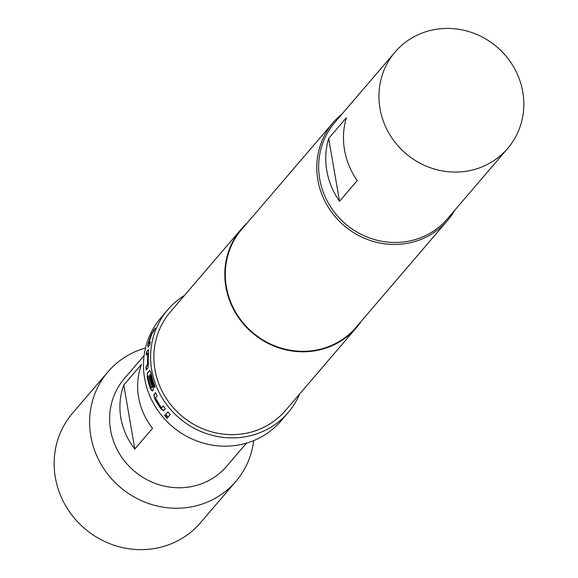 <?xml version="1.0" encoding="UTF-8"?>
<svg xmlns="http://www.w3.org/2000/svg" width="578" height="578" viewBox="0 0 578 578"><rect width="100%" height="100%" fill="white"/><g stroke="black" fill="none" stroke-linecap="round" stroke-linejoin="round"><path stroke-width="0.87" d="M164.564 415.257L167.367 418.472M164.412 415.315L167.302 418.609L164.622 415.149M147.368 373.113L147.224 377.102A79.157 74.894 -139.4 0 0 150.424 388.813L152.281 391.046L153.322 389.832L152.859 385.974A79.157 74.894 -139.4 0 1 150.099 376.408L149.355 377.275A79.157 74.894 -139.4 0 0 152.086 386.769L151.147 387.867A79.157 74.894 -139.4 0 1 148.127 377.058L150.388 374.421A79.157 74.894 -139.4 0 0 154.29 387.592L155.034 386.725A79.157 74.894 -139.4 0 1 150.966 372.723L149.731 370.361L147.368 373.113L147.542 377.058A78.818 74.576 -139.4 0 0 150.735 388.719L152.585 390.945M150.157 376.661L149.673 377.224A78.818 74.576 -139.4 0 0 152.397 386.675L151.27 388.026M150.294 374.248L150.714 374.371A78.818 74.576 -139.4 0 0 154.528 387.318M246.466 443.138L226.648 466.287A67.366 63.739 -139.4 0 1 186.68 487.326A67.366 63.739 -139.4 0 1 118.671 452.379A67.366 63.739 -139.4 0 1 124.306 378.655L144.124 355.506M253.684 440.617A84.207 79.677 -139.4 0 1 235.896 481.38A84.207 79.677 -139.4 0 1 185.935 507.686A84.207 79.677 -139.4 0 1 100.919 463.997A84.207 79.677 -139.4 0 1 107.97 371.842A84.207 79.677 -139.4 0 1 145.504 347.992M235.896 481.38L200.436 522.794A84.207 79.677 -139.4 0 1 150.475 549.1A84.207 79.677 -139.4 0 1 65.459 505.41A84.207 79.677 -139.4 0 1 72.503 413.256L107.97 371.842M395.092 52.049L334.806 122.457A74.107 70.111 40.6 0 0 328.607 203.55A74.107 70.111 40.6 0 0 403.415 241.994A74.107 70.111 40.6 0 0 447.386 218.852L507.672 148.445A74.107 70.111 40.6 0 0 513.871 67.344A74.107 70.111 40.6 0 0 439.056 28.9A74.107 70.111 40.6 0 0 395.092 52.049A74.107 70.111 40.6 0 0 388.893 133.142A74.107 70.111 40.6 0 0 463.708 171.587A74.107 70.111 40.6 0 0 507.672 148.445M454.843 210.139A75.285 71.231 -139.4 0 1 447.567 220.442A75.285 71.231 -139.4 0 1 371.82 240.983A75.285 71.231 -139.4 0 1 317.864 179.946A75.285 71.231 -139.4 0 1 333.203 122.514A75.285 71.231 -139.4 0 1 342.263 113.743M148.647 352.06L148.336 349.719L146.602 351.749A79.157 74.894 -139.4 0 0 146.191 355.123L147.852 353.382A79.157 74.894 -139.4 0 0 147.607 364.422L145.931 366.618A79.157 74.894 -139.4 0 0 146.198 370.05L147.932 368.02L148.38 364.01A79.157 74.894 -139.4 0 1 148.647 352.06M148.524 349.618L146.602 351.749M148.784 343.729L148.792 343.563A79.157 74.894 -139.4 0 1 152.224 333.231L153.994 331.05A79.157 74.894 -139.4 0 1 155.374 327.986L151.653 333.687A79.157 74.894 -139.4 0 0 147.939 344.871L147.946 347.147L149.688 345.117A79.157 74.894 -139.4 0 1 150.424 341.815L148.784 343.729L150.266 342.465M299.592 394.044A79.157 74.894 -139.4 0 1 288.09 412.656A79.157 74.894 -139.4 0 1 208.448 434.251A79.157 74.894 -139.4 0 1 151.711 370.072A79.157 74.894 -139.4 0 1 167.837 309.685A79.157 74.894 -139.4 0 1 184.454 295.459M288.09 412.656L281.002 420.936A79.157 74.894 -139.4 0 1 201.354 442.531A79.157 74.894 -139.4 0 1 144.616 378.359A79.157 74.894 -139.4 0 1 160.742 317.972L167.837 309.685M149.897 370.26L147.701 373.085M361.452 321.021A75.79 71.708 -139.4 0 1 356.46 327.632A75.79 71.708 -139.4 0 1 280.2 348.303A75.79 71.708 -139.4 0 1 225.882 286.861A75.79 71.708 -139.4 0 1 241.322 229.047A75.79 71.708 -139.4 0 1 247.081 223.094M356.46 327.632L285.532 410.467A75.79 71.708 -139.4 0 1 209.279 431.137A75.79 71.708 -139.4 0 1 154.955 369.696A75.79 71.708 -139.4 0 1 170.394 311.882L241.322 229.047M447.567 220.442L356.077 327.3A75.285 71.231 -139.4 0 1 280.33 347.84A75.285 71.231 -139.4 0 1 226.366 286.804A75.285 71.231 -139.4 0 1 241.705 229.372L333.203 122.514M161.659 407.815L161.479 407.678A79.157 74.894 -139.4 0 1 155.554 397.982L157.137 395.807A79.157 74.894 -139.4 0 1 155.598 392.657L153.856 394.687L154.593 398.437A79.157 74.894 -139.4 0 0 161.002 408.935L163.675 410.756L165.409 408.725A79.157 74.894 -139.4 0 1 163.299 405.9L161.659 407.815L163.35 405.973M167.873 417.287A79.157 74.894 -139.4 0 1 165.518 414.657L167.945 411.818A79.157 74.894 -139.4 0 0 170.308 414.448L167.873 417.287M328.672 138.417L339.532 201.281A74.107 70.111 -139.4 0 1 328.672 138.417L346.403 117.71A74.107 70.111 40.6 0 0 357.262 180.574L339.532 201.281M152.556 428.32L134.826 449.027A67.366 63.739 -139.4 0 1 123.779 385.071L141.509 364.364A67.366 63.739 40.6 0 0 152.556 428.32M123.779 385.071L134.826 449.027M167.981 411.861L165.518 414.657M168.082 417.041A78.818 74.576 -139.4 0 1 165.763 414.455M155.663 392.802L153.856 394.687M154.153 394.564L154.593 398.437M154.89 398.3A78.818 74.576 -139.4 0 0 161.269 408.754L161.002 408.935M161.269 408.754L163.928 410.561M146.566 354.682A78.818 74.576 -139.4 0 1 146.928 351.814M147.607 364.422L147.939 364.422A78.818 74.576 -139.4 0 1 148.185 353.425L147.823 353.209M147.939 364.422L147.571 364.711M147.903 364.711L145.931 366.618M146.494 369.703A78.818 74.576 -139.4 0 1 146.263 366.618M154.853 329.092L153.64 330.016M153.936 330.168L151.653 333.687M151.956 333.824A78.818 74.576 -139.4 0 0 148.257 344.965L147.939 344.871M148.257 344.965L148.271 347.226"/></g></svg>
